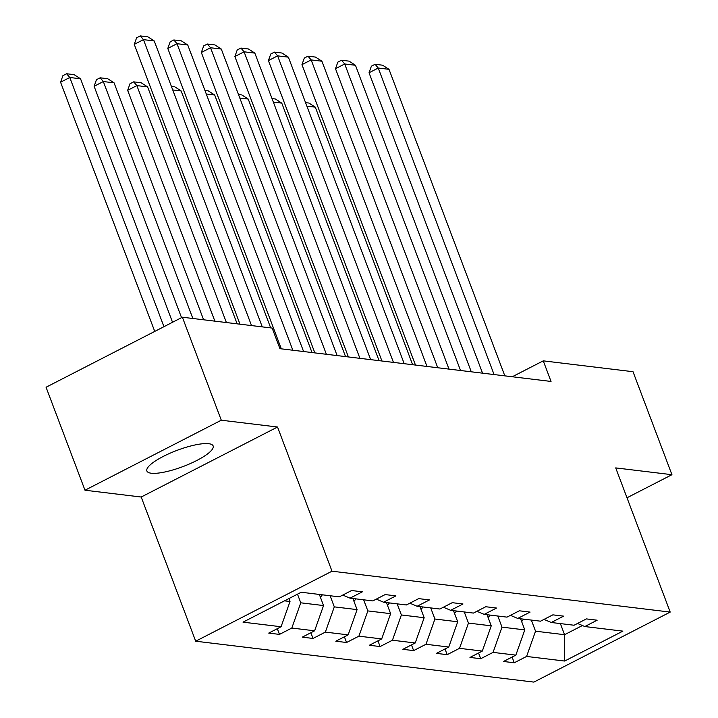 <?xml version="1.0" encoding="UTF-8"?>
<svg xmlns="http://www.w3.org/2000/svg" width="718" height="718" viewBox="0 0 718 718"><rect width="100%" height="100%" fill="white"/><g stroke="black" fill="none" stroke-linecap="round" stroke-linejoin="round"><path stroke-width="1.08" d="M208.75 443.706A35.415 8.634 159.3 0 0 169.861 453.291A35.415 8.634 159.3 0 0 146.885 470.99A35.415 8.634 159.3 0 0 151.274 473.225A35.415 8.634 159.3 0 0 190.162 463.64A35.415 8.634 159.3 0 0 213.147 445.95A35.415 8.634 159.3 0 0 208.75 443.706M195.691 641.21L533.878 682.1L670.199 612.086L332.003 571.196L195.691 641.21L141.204 497.027L277.525 427.013L221.297 420.209L84.984 490.223L141.204 497.027M84.984 490.223L46.06 387.235L182.381 317.221L221.297 420.209M627.002 497.771L671.94 474.697L633.016 371.709L543.257 360.849L512.275 376.762M531.338 620.074L535.538 631.194L564.563 634.703L564.653 661.045L526.599 656.44L514.259 662.777L512.096 657.069M560.363 623.583L564.563 634.703L582.424 625.522M535.538 631.194L526.599 656.44M497.798 616.017L501.999 627.137L524.786 629.892L515.847 655.139L503.506 661.475L514.259 662.777M515.847 655.139L493.06 652.384L480.719 658.72L478.556 653.012M464.259 611.969L468.459 623.08L491.247 625.836L482.308 651.082L469.967 657.428L480.719 658.72M482.308 651.082L459.52 648.327L447.179 654.672L445.016 648.955M430.719 607.913L434.92 619.024L457.707 621.779L448.768 647.026L436.427 653.371L447.179 654.672M448.768 647.026L425.98 644.27L413.64 650.616L411.477 644.899M397.18 603.856L401.38 614.967L424.167 617.722L415.228 642.978L402.888 649.314L413.64 650.616M415.228 642.978L392.441 640.223L380.1 646.559L377.937 640.842M363.64 599.799L367.84 610.91L390.628 613.666L381.689 638.921L369.348 645.258L380.1 646.559M381.689 638.921L358.901 636.166L346.561 642.502L344.398 636.794M330.101 595.743L334.301 606.863L357.088 609.618L348.149 634.865L335.809 641.201L346.561 642.502M348.149 634.865L325.362 632.109L313.021 638.446L310.858 632.737M297.494 594.172L300.761 602.806L323.549 605.561L314.61 630.808L302.269 637.153L313.021 638.446M314.61 630.808L291.822 628.053L279.481 634.398L277.319 628.681M284.516 600.84L290.009 601.505L281.07 626.751L268.729 633.096L279.481 634.398M281.07 626.751L243.016 622.156L301.228 592.251L339.282 596.855L351.623 590.519L362.375 591.82L350.034 598.157L372.821 600.912L385.162 594.576L395.914 595.868L383.574 602.214L406.361 604.969L418.702 598.624L429.454 599.925L417.113 606.27L439.901 609.026L452.241 602.68L462.993 603.982L450.653 610.318L473.44 613.073L485.781 606.737L496.533 608.038L484.192 614.375L506.98 617.13L519.329 610.794L530.072 612.095L517.732 618.431L540.519 621.187L552.869 614.85L563.612 616.152L551.271 622.488L574.059 625.243L586.409 618.907L597.152 620.199L584.811 626.545L622.865 631.14L564.653 661.045M182.381 317.221L272.149 328.072L279.93 348.67L551.038 381.446L543.257 360.849M544.002 619.401L551.271 622.488M520.586 618.772L524.786 629.892M501.999 627.137L493.06 652.384M510.462 615.344L517.732 618.431M487.046 614.725L491.247 625.836M468.459 623.08L459.52 648.327M476.923 611.287L484.192 614.375M453.507 610.668L457.707 621.779M434.92 619.024L425.98 644.27M443.383 607.231L450.653 610.318M419.967 606.611L424.167 617.722M401.38 614.967L392.441 640.223M409.843 603.174L417.113 606.27M386.428 602.555L390.628 613.666M367.84 610.91L358.901 636.166M376.304 599.126L383.574 602.214M352.888 598.498L357.088 609.618M334.301 606.863L325.362 632.109M342.764 595.069L350.034 598.157M319.348 594.45L323.549 605.561M300.761 602.806L291.822 628.053M671.94 474.697L615.712 467.903L670.199 612.086M277.525 427.013L332.003 571.196M288.905 598.588L290.009 601.505M577.541 623.457L584.811 626.545M251.515 325.577L143.465 39.643L134.257 44.372L239.991 324.186M262.267 326.878L154.217 40.944L143.465 39.643L140.297 35.9L147.818 36.806L154.217 40.944M134.257 44.372L136.608 37.794L140.297 35.9M163.946 326.69L69.781 77.49L80.533 78.783L172.535 322.274M60.572 82.22L62.924 75.641L66.603 73.748L69.781 77.49L60.572 82.22L154.738 331.42M66.603 73.748L74.133 74.654L80.533 78.783M292.836 350.231L177.005 43.699L167.797 48.429L281.312 348.84M303.588 351.533L187.757 44.992L177.005 43.699L173.837 39.957L181.358 40.863L187.757 44.992M167.797 48.429L170.148 41.85L173.837 39.957M326.376 354.288L210.545 47.756L201.336 52.486L314.852 352.897M337.128 355.589L221.297 49.048L210.545 47.756L207.376 44.013L214.897 44.92L221.297 49.048M201.336 52.486L203.688 45.898L207.376 44.013M320.381 597.188A12.035 10.573 -83.1 0 0 322.337 594.809M192.855 318.487L103.32 81.547L114.072 82.839L203.607 319.788M94.112 86.277L96.463 79.689L100.143 77.804L103.32 81.547L94.112 86.277L181.546 317.652M100.143 77.804L107.673 78.711L114.072 82.839M353.92 601.244A12.035 10.573 -83.1 0 0 355.877 598.866M226.394 322.544L136.86 85.595L147.612 86.896L237.146 323.845M127.651 90.324L130.003 83.746L133.683 81.852L136.86 85.595L127.651 90.324L214.87 321.152M133.683 81.852L141.213 82.767L147.612 86.896M359.915 358.345L244.084 51.804L234.876 56.534L348.392 356.954M370.667 359.646L254.836 53.105L244.084 51.804L240.916 48.061L248.437 48.977L254.836 53.105M234.876 56.534L237.227 49.955L240.916 48.061M387.46 605.301A12.035 10.573 -83.1 0 0 389.416 602.914M172.733 89.938L181.151 90.953L270.686 327.902M171.405 86.42L174.752 86.824L181.151 90.953M393.455 362.402L277.624 55.86L268.415 60.59L381.931 361.001M404.207 363.694L288.376 57.162L277.624 55.86L274.455 52.118L281.977 53.033L288.376 57.162M268.415 60.59L270.767 54.012L274.455 52.118M420.999 609.349A12.035 10.573 -83.1 0 0 422.956 606.97M206.272 93.986L214.691 95.009L312.007 352.547M204.944 90.468L208.292 90.872L214.691 95.009M426.995 366.449L311.163 59.917L301.955 64.647L415.471 365.058M437.747 367.751L321.915 61.218L311.163 59.917L307.995 56.175L315.516 57.081L321.915 61.218M301.955 64.647L304.306 58.068L307.995 56.175M454.539 613.405A12.035 10.573 -83.1 0 0 456.495 611.027M239.812 98.043L248.231 99.066L345.546 356.604M238.484 94.525L241.831 94.929L248.231 99.066M460.534 370.506L344.703 63.974L335.494 68.704L449.01 369.115M471.286 371.807L355.455 65.275L344.703 63.974L341.535 60.231L349.056 61.138L355.455 65.275M335.494 68.704L337.846 62.125L341.535 60.231M488.078 617.462A12.035 10.573 -83.1 0 0 490.035 615.084M273.352 102.1L281.77 103.114L379.086 360.66M272.023 98.581L275.371 98.985L281.77 103.114M494.074 374.563L378.242 68.03L369.034 72.76L482.55 373.172M504.826 375.864L388.994 69.323L378.242 68.03L375.074 64.288L382.595 65.194L388.994 69.323M369.034 72.76L371.385 66.182L375.074 64.288M521.618 621.519A12.035 10.573 -83.1 0 0 523.575 619.14M306.891 106.156L315.31 107.17L412.626 364.717M305.563 102.638L308.911 103.042L315.31 107.17"/></g></svg>
